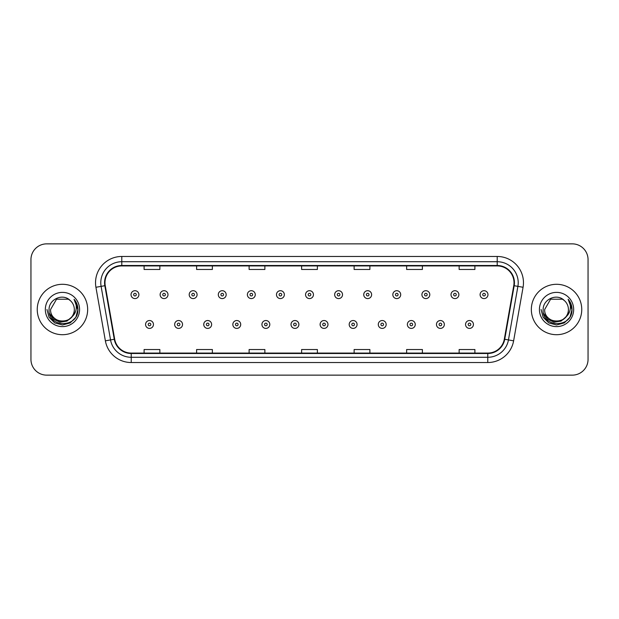 <?xml version="1.0" encoding="UTF-8"?>
<svg xmlns="http://www.w3.org/2000/svg" width="619" height="619" viewBox="0 0 619 619"><rect width="100%" height="100%" fill="white"/><g stroke="black" fill="none" stroke-linecap="round" stroke-linejoin="round"><path stroke-width="0.93" d="M37.248 309.5A25.201 25.201 0 0 0 62.457 334.701A25.201 25.201 0 0 0 87.658 309.5A25.201 25.201 0 0 0 62.457 284.299A25.201 25.201 0 0 0 37.248 309.5A25.201 25.201 0 0 0 62.457 334.701A25.201 25.201 0 0 0 87.658 309.5A25.201 25.201 0 0 0 62.457 284.299A25.201 25.201 0 0 0 37.248 309.5M531.342 309.5A25.201 25.201 0 0 0 556.543 334.701A25.201 25.201 0 0 0 581.752 309.5A25.201 25.201 0 0 0 556.543 284.299A25.201 25.201 0 0 0 531.342 309.5A25.201 25.201 0 0 0 556.543 334.701A25.201 25.201 0 0 0 581.752 309.5A25.201 25.201 0 0 0 556.543 284.299A25.201 25.201 0 0 0 531.342 309.5M104.982 282.721A16.806 16.806 0 0 1 121.788 265.922L497.212 265.922A16.806 16.806 0 0 1 513.762 285.638L504.315 339.197A16.806 16.806 0 0 1 487.772 353.078L131.228 353.078A16.806 16.806 0 0 1 114.685 339.197L105.238 285.638A16.806 16.806 0 0 1 104.982 282.721M104.565 282.721A17.224 17.224 0 0 0 104.828 285.715L114.267 339.266A17.224 17.224 0 0 0 131.228 353.503L487.772 353.503A17.224 17.224 0 0 0 504.733 339.266L514.172 285.715A17.224 17.224 0 0 0 497.212 265.497L121.788 265.497A17.224 17.224 0 0 0 104.565 282.721M95.93 287.278A26.253 26.253 0 0 1 121.788 256.467L497.212 256.467A26.253 26.253 0 0 1 523.07 287.278L513.623 340.837A26.253 26.253 0 0 1 487.772 362.533L131.228 362.533A26.253 26.253 0 0 1 105.377 340.837L95.93 287.278L101.106 286.365A21 21 0 0 1 121.788 261.721L497.212 261.721A21 21 0 0 1 517.894 286.365L508.454 339.924A21 21 0 0 1 487.772 357.279L131.228 357.279A21 21 0 0 1 110.546 339.924L101.106 286.365A21 21 0 0 1 100.781 282.721M588.05 259.616A15.754 15.754 0 0 0 572.296 243.863L46.704 243.863A15.754 15.754 0 0 0 30.95 259.616L30.95 359.384A15.754 15.754 0 0 0 46.704 375.137L572.296 375.137A15.754 15.754 0 0 0 588.05 359.384L588.05 259.616L588.05 359.384M504.733 339.266L508.454 339.924L517.894 286.365L523.07 287.278M301.623 265.922L301.623 269.474L317.377 269.474L317.377 265.922M249.117 265.922L249.117 269.474L264.87 269.474L264.87 265.922M196.61 265.922L196.61 269.474L212.363 269.474L212.363 265.922M144.103 265.922L144.103 269.474L159.857 269.474L159.857 265.922M354.13 265.922L354.13 269.474L369.883 269.474L369.883 265.922M406.637 265.922L406.637 269.474L422.39 269.474L422.39 265.922M459.143 265.922L459.143 269.474L474.897 269.474L474.897 265.922M317.377 353.078L317.377 349.526L301.623 349.526L301.623 353.078M264.87 353.078L264.87 349.526L249.117 349.526L249.117 353.078M212.363 353.078L212.363 349.526L196.61 349.526L196.61 353.078M159.857 353.078L159.857 349.526L144.103 349.526L144.103 353.078M369.883 353.078L369.883 349.526L354.13 349.526L354.13 353.078M422.39 353.078L422.39 349.526L406.637 349.526L406.637 353.078M474.897 353.078L474.897 349.526L459.143 349.526L459.143 353.078M30.95 259.616L30.95 359.384M572.296 243.863L46.704 243.863M46.704 375.137L572.296 375.137M138.904 294.644A3.938 3.938 0 0 1 134.965 298.582A3.938 3.938 0 0 1 131.027 294.644A3.938 3.938 0 0 1 134.965 290.706A3.938 3.938 0 0 1 138.904 294.644A3.938 3.938 0 0 0 134.965 290.706A3.938 3.938 0 0 0 131.027 294.644M145.573 324.464A3.938 3.938 0 0 1 149.512 320.526A3.938 3.938 0 0 1 153.45 324.464A3.938 3.938 0 0 1 149.512 328.403A3.938 3.938 0 0 1 145.573 324.464A3.938 3.938 0 0 0 149.512 328.403A3.938 3.938 0 0 0 153.45 324.464M167.997 294.644A3.938 3.938 0 0 1 164.058 298.582A3.938 3.938 0 0 1 160.12 294.644A3.938 3.938 0 0 1 164.058 290.706A3.938 3.938 0 0 1 167.997 294.644A3.938 3.938 0 0 0 164.058 290.706A3.938 3.938 0 0 0 160.12 294.644M197.082 294.644A3.938 3.938 0 0 1 193.143 298.582A3.938 3.938 0 0 1 189.205 294.644A3.938 3.938 0 0 1 193.143 290.706A3.938 3.938 0 0 1 197.082 294.644A3.938 3.938 0 0 0 193.143 290.706A3.938 3.938 0 0 0 189.205 294.644M226.175 294.644A3.938 3.938 0 0 1 222.236 298.582A3.938 3.938 0 0 1 218.298 294.644A3.938 3.938 0 0 1 222.236 290.706A3.938 3.938 0 0 1 226.175 294.644A3.938 3.938 0 0 0 222.236 290.706A3.938 3.938 0 0 0 218.298 294.644M255.26 294.644A3.938 3.938 0 0 1 251.322 298.582A3.938 3.938 0 0 1 247.383 294.644A3.938 3.938 0 0 1 251.322 290.706A3.938 3.938 0 0 1 255.26 294.644A3.938 3.938 0 0 0 251.322 290.706A3.938 3.938 0 0 0 247.383 294.644M174.659 324.464A3.938 3.938 0 0 1 178.597 320.526A3.938 3.938 0 0 1 182.535 324.464A3.938 3.938 0 0 1 178.597 328.403A3.938 3.938 0 0 1 174.659 324.464A3.938 3.938 0 0 0 178.597 328.403A3.938 3.938 0 0 0 182.535 324.464M203.752 324.464A3.938 3.938 0 0 1 207.69 320.526A3.938 3.938 0 0 1 211.628 324.464A3.938 3.938 0 0 1 207.69 328.403A3.938 3.938 0 0 1 203.752 324.464A3.938 3.938 0 0 0 207.69 328.403A3.938 3.938 0 0 0 211.628 324.464M232.837 324.464A3.938 3.938 0 0 1 236.775 320.526A3.938 3.938 0 0 1 240.714 324.464A3.938 3.938 0 0 1 236.775 328.403A3.938 3.938 0 0 1 232.837 324.464A3.938 3.938 0 0 0 236.775 328.403A3.938 3.938 0 0 0 240.714 324.464M74.326 309.5C75.054 324.813 49.86 324.813 50.588 309.5L56.522 299.217L68.392 299.217L70.233 300.532C62.945 292.895 48.924 299.186 49.056 309.5C47.717 327.822 77.429 328.302 77.909 310.39L77.932 309.5C77.886 305.608 76.594 302.188 74.048 299.24C75.982 302.42 76.663 305.84 76.091 309.5C75.541 312.61 74.025 315.156 71.549 317.129A11.869 11.869 0 0 0 74.326 309.5C75.054 324.813 49.86 324.813 50.588 309.5C49.86 324.813 75.054 324.813 74.326 309.5A11.869 11.869 0 0 0 70.233 300.532M71.549 317.129C65.25 325.64 49.969 320.193 50.588 309.5M72.307 316.487L66.945 321.129L59.927 322.104L53.458 319.18L49.419 313.353M45.334 309.5A17.123 17.123 0 0 0 62.457 326.623A17.123 17.123 0 0 0 79.572 309.5A17.123 17.123 0 0 0 62.457 292.377A17.123 17.123 0 0 0 45.334 309.5M74.048 299.24L77.924 309.949L77.205 304.811L77.924 309.949L77.205 304.811L77.924 309.949L74.164 299.372L77.924 309.949L74.164 299.372L77.932 309.5L75.858 317.238L70.195 322.909L62.457 324.983L54.712 322.909L49.048 317.238L46.974 309.5M74.164 299.372L77.924 309.957M568.412 309.5C569.14 324.813 543.946 324.813 544.674 309.5L550.608 299.217L562.478 299.217L564.319 300.532C557.038 292.895 543.01 299.186 543.142 309.5C541.811 327.822 571.523 328.302 572.002 310.39L572.026 309.5C571.979 305.608 570.687 302.188 568.141 299.24C570.076 302.42 570.757 305.84 570.184 309.5C569.635 312.61 568.118 315.156 565.642 317.129A11.869 11.869 0 0 0 568.412 309.5C569.14 324.813 543.946 324.813 544.674 309.5C543.946 324.813 569.14 324.813 568.412 309.5A11.869 11.869 0 0 0 564.319 300.532M565.642 317.129C559.344 325.64 544.055 320.193 544.674 309.5M566.4 316.487L561.038 321.129L554.013 322.104L547.552 319.18L543.513 313.353M539.428 309.5A17.123 17.123 0 0 0 556.543 326.623A17.123 17.123 0 0 0 573.666 309.5A17.123 17.123 0 0 0 556.543 292.377A17.123 17.123 0 0 0 539.428 309.5M568.141 299.24L572.018 309.949L571.298 304.811L572.026 309.5M541.068 309.5L543.142 317.238L548.805 322.909L556.543 324.983L564.288 322.909L569.952 317.238L572.026 309.5L568.257 299.372L572.018 309.949L568.366 299.511M568.257 299.372L572.018 309.957M284.345 294.644A3.938 3.938 0 0 1 280.415 298.582A3.938 3.938 0 0 1 276.476 294.644A3.938 3.938 0 0 1 280.415 290.706A3.938 3.938 0 0 1 284.345 294.644A3.938 3.938 0 0 0 280.415 290.706A3.938 3.938 0 0 0 276.476 294.644M313.438 294.644A3.938 3.938 0 0 1 309.5 298.582A3.938 3.938 0 0 1 305.562 294.644A3.938 3.938 0 0 1 309.5 290.706A3.938 3.938 0 0 1 313.438 294.644A3.938 3.938 0 0 0 309.5 290.706A3.938 3.938 0 0 0 305.562 294.644M342.524 294.644A3.938 3.938 0 0 1 338.585 298.582A3.938 3.938 0 0 1 334.655 294.644A3.938 3.938 0 0 1 338.585 290.706A3.938 3.938 0 0 1 342.524 294.644A3.938 3.938 0 0 0 338.585 290.706A3.938 3.938 0 0 0 334.655 294.644M261.93 324.464A3.938 3.938 0 0 1 265.868 320.526A3.938 3.938 0 0 1 269.807 324.464A3.938 3.938 0 0 1 265.868 328.403A3.938 3.938 0 0 1 261.93 324.464A3.938 3.938 0 0 0 265.868 328.403A3.938 3.938 0 0 0 269.807 324.464M291.015 324.464A3.938 3.938 0 0 1 294.954 320.526A3.938 3.938 0 0 1 298.892 324.464A3.938 3.938 0 0 1 294.954 328.403A3.938 3.938 0 0 1 291.015 324.464A3.938 3.938 0 0 0 294.954 328.403A3.938 3.938 0 0 0 298.892 324.464M320.108 324.464A3.938 3.938 0 0 1 324.047 320.526A3.938 3.938 0 0 1 327.985 324.464A3.938 3.938 0 0 1 324.047 328.403A3.938 3.938 0 0 1 320.108 324.464A3.938 3.938 0 0 0 324.047 328.403A3.938 3.938 0 0 0 327.985 324.464M371.617 294.644A3.938 3.938 0 0 1 367.678 298.582A3.938 3.938 0 0 1 363.74 294.644A3.938 3.938 0 0 1 367.678 290.706A3.938 3.938 0 0 1 371.617 294.644A3.938 3.938 0 0 0 367.678 290.706A3.938 3.938 0 0 0 363.74 294.644M400.702 294.644A3.938 3.938 0 0 1 396.764 298.582A3.938 3.938 0 0 1 392.825 294.644A3.938 3.938 0 0 1 396.764 290.706A3.938 3.938 0 0 1 400.702 294.644A3.938 3.938 0 0 0 396.764 290.706A3.938 3.938 0 0 0 392.825 294.644M429.795 294.644A3.938 3.938 0 0 1 425.857 298.582A3.938 3.938 0 0 1 421.918 294.644A3.938 3.938 0 0 1 425.857 290.706A3.938 3.938 0 0 1 429.795 294.644A3.938 3.938 0 0 0 425.857 290.706A3.938 3.938 0 0 0 421.918 294.644M458.88 294.644A3.938 3.938 0 0 1 454.942 298.582A3.938 3.938 0 0 1 451.003 294.644A3.938 3.938 0 0 1 454.942 290.706A3.938 3.938 0 0 1 458.88 294.644A3.938 3.938 0 0 0 454.942 290.706A3.938 3.938 0 0 0 451.003 294.644M487.973 294.644A3.938 3.938 0 0 1 484.035 298.582A3.938 3.938 0 0 1 480.096 294.644A3.938 3.938 0 0 1 484.035 290.706A3.938 3.938 0 0 1 487.973 294.644A3.938 3.938 0 0 0 484.035 290.706A3.938 3.938 0 0 0 480.096 294.644M349.193 324.464A3.938 3.938 0 0 1 353.132 320.526A3.938 3.938 0 0 1 357.07 324.464A3.938 3.938 0 0 1 353.132 328.403A3.938 3.938 0 0 1 349.193 324.464A3.938 3.938 0 0 0 353.132 328.403A3.938 3.938 0 0 0 357.07 324.464M378.286 324.464A3.938 3.938 0 0 1 382.225 320.526A3.938 3.938 0 0 1 386.163 324.464A3.938 3.938 0 0 1 382.225 328.403A3.938 3.938 0 0 1 378.286 324.464A3.938 3.938 0 0 0 382.225 328.403A3.938 3.938 0 0 0 386.163 324.464M407.372 324.464A3.938 3.938 0 0 1 411.31 320.526A3.938 3.938 0 0 1 415.248 324.464A3.938 3.938 0 0 1 411.31 328.403A3.938 3.938 0 0 1 407.372 324.464A3.938 3.938 0 0 0 411.31 328.403A3.938 3.938 0 0 0 415.248 324.464M436.465 324.464A3.938 3.938 0 0 1 440.403 320.526A3.938 3.938 0 0 1 444.341 324.464A3.938 3.938 0 0 1 440.403 328.403A3.938 3.938 0 0 1 436.465 324.464A3.938 3.938 0 0 0 440.403 328.403A3.938 3.938 0 0 0 444.341 324.464M465.55 324.464A3.938 3.938 0 0 1 469.488 320.526A3.938 3.938 0 0 1 473.427 324.464A3.938 3.938 0 0 1 469.488 328.403A3.938 3.938 0 0 1 465.55 324.464A3.938 3.938 0 0 0 469.488 328.403A3.938 3.938 0 0 0 473.427 324.464M497.212 256.467L497.212 265.497M101.106 286.365L104.828 285.715M131.228 362.533L131.228 353.503M487.772 353.503L487.772 362.533M105.377 340.837L114.267 339.266M514.172 285.715L517.894 286.365M121.788 256.467L121.788 265.497M508.454 339.924L513.623 340.837M133.658 294.644A1.315 1.315 0 0 0 134.965 295.952A1.315 1.315 0 0 0 136.281 294.644A1.315 1.315 0 0 0 134.965 293.329A1.315 1.315 0 0 0 133.658 294.644M150.827 324.464A1.315 1.315 0 0 0 149.512 323.149A1.315 1.315 0 0 0 148.196 324.464A1.315 1.315 0 0 0 149.512 325.78A1.315 1.315 0 0 0 150.827 324.464M162.743 294.644A1.315 1.315 0 0 0 164.058 295.952A1.315 1.315 0 0 0 165.366 294.644A1.315 1.315 0 0 0 164.058 293.329A1.315 1.315 0 0 0 162.743 294.644M191.828 294.644A1.315 1.315 0 0 0 193.143 295.952A1.315 1.315 0 0 0 194.459 294.644A1.315 1.315 0 0 0 193.143 293.329A1.315 1.315 0 0 0 191.828 294.644M220.921 294.644A1.315 1.315 0 0 0 222.236 295.952A1.315 1.315 0 0 0 223.544 294.644A1.315 1.315 0 0 0 222.236 293.329A1.315 1.315 0 0 0 220.921 294.644M250.006 294.644A1.315 1.315 0 0 0 251.322 295.952A1.315 1.315 0 0 0 252.637 294.644A1.315 1.315 0 0 0 251.322 293.329A1.315 1.315 0 0 0 250.006 294.644M179.912 324.464A1.315 1.315 0 0 0 178.597 323.149A1.315 1.315 0 0 0 177.289 324.464A1.315 1.315 0 0 0 178.597 325.78A1.315 1.315 0 0 0 179.912 324.464M208.998 324.464A1.315 1.315 0 0 0 207.69 323.149A1.315 1.315 0 0 0 206.375 324.464A1.315 1.315 0 0 0 207.69 325.78A1.315 1.315 0 0 0 208.998 324.464M238.091 324.464A1.315 1.315 0 0 0 236.775 323.149A1.315 1.315 0 0 0 235.468 324.464A1.315 1.315 0 0 0 236.775 325.78A1.315 1.315 0 0 0 238.091 324.464M279.099 294.644A1.315 1.315 0 0 0 280.415 295.952A1.315 1.315 0 0 0 281.722 294.644A1.315 1.315 0 0 0 280.415 293.329A1.315 1.315 0 0 0 279.099 294.644M308.185 294.644A1.315 1.315 0 0 0 309.5 295.952A1.315 1.315 0 0 0 310.815 294.644A1.315 1.315 0 0 0 309.5 293.329A1.315 1.315 0 0 0 308.185 294.644M337.278 294.644A1.315 1.315 0 0 0 338.585 295.952A1.315 1.315 0 0 0 339.901 294.644A1.315 1.315 0 0 0 338.585 293.329A1.315 1.315 0 0 0 337.278 294.644M267.176 324.464A1.315 1.315 0 0 0 265.868 323.149A1.315 1.315 0 0 0 264.553 324.464A1.315 1.315 0 0 0 265.868 325.78A1.315 1.315 0 0 0 267.176 324.464M296.269 324.464A1.315 1.315 0 0 0 294.954 323.149A1.315 1.315 0 0 0 293.646 324.464A1.315 1.315 0 0 0 294.954 325.78A1.315 1.315 0 0 0 296.269 324.464M325.354 324.464A1.315 1.315 0 0 0 324.047 323.149A1.315 1.315 0 0 0 322.731 324.464A1.315 1.315 0 0 0 324.047 325.78A1.315 1.315 0 0 0 325.354 324.464M366.363 294.644A1.315 1.315 0 0 0 367.678 295.952A1.315 1.315 0 0 0 368.994 294.644A1.315 1.315 0 0 0 367.678 293.329A1.315 1.315 0 0 0 366.363 294.644M395.456 294.644A1.315 1.315 0 0 0 396.764 295.952A1.315 1.315 0 0 0 398.079 294.644A1.315 1.315 0 0 0 396.764 293.329A1.315 1.315 0 0 0 395.456 294.644M424.541 294.644A1.315 1.315 0 0 0 425.857 295.952A1.315 1.315 0 0 0 427.172 294.644A1.315 1.315 0 0 0 425.857 293.329A1.315 1.315 0 0 0 424.541 294.644M453.634 294.644A1.315 1.315 0 0 0 454.942 295.952A1.315 1.315 0 0 0 456.257 294.644A1.315 1.315 0 0 0 454.942 293.329A1.315 1.315 0 0 0 453.634 294.644M482.719 294.644A1.315 1.315 0 0 0 484.035 295.952A1.315 1.315 0 0 0 485.342 294.644A1.315 1.315 0 0 0 484.035 293.329A1.315 1.315 0 0 0 482.719 294.644M354.447 324.464A1.315 1.315 0 0 0 353.132 323.149A1.315 1.315 0 0 0 351.824 324.464A1.315 1.315 0 0 0 353.132 325.78A1.315 1.315 0 0 0 354.447 324.464M383.532 324.464A1.315 1.315 0 0 0 382.225 323.149A1.315 1.315 0 0 0 380.909 324.464A1.315 1.315 0 0 0 382.225 325.78A1.315 1.315 0 0 0 383.532 324.464M412.625 324.464A1.315 1.315 0 0 0 411.31 323.149A1.315 1.315 0 0 0 410.002 324.464A1.315 1.315 0 0 0 411.31 325.78A1.315 1.315 0 0 0 412.625 324.464M441.711 324.464A1.315 1.315 0 0 0 440.403 323.149A1.315 1.315 0 0 0 439.088 324.464A1.315 1.315 0 0 0 440.403 325.78A1.315 1.315 0 0 0 441.711 324.464M470.804 324.464A1.315 1.315 0 0 0 469.488 323.149A1.315 1.315 0 0 0 468.173 324.464A1.315 1.315 0 0 0 469.488 325.78A1.315 1.315 0 0 0 470.804 324.464"/></g></svg>
